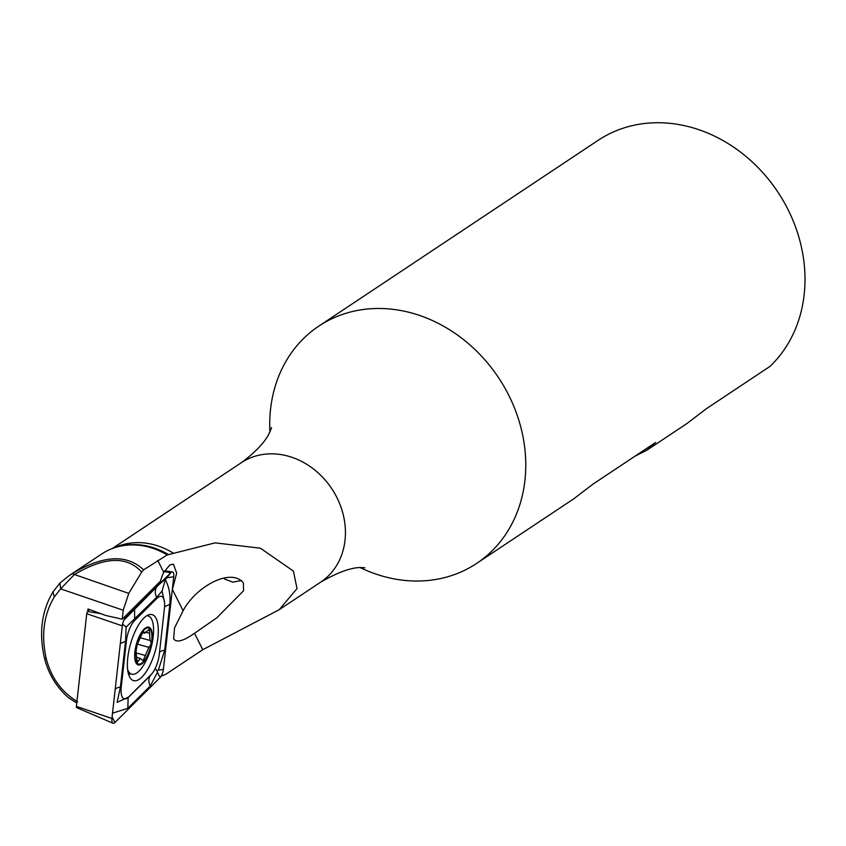 <?xml version="1.0" encoding="UTF-8"?>
<svg xmlns="http://www.w3.org/2000/svg" width="846" height="846" viewBox="0 0 846 846"><rect width="100%" height="100%" fill="white"/><g stroke="black" fill="none" stroke-linecap="round" stroke-linejoin="round"><path stroke-width="1.27" d="M241.491 580.546L232.713 582.143L224.486 578.981M194.517 633.294L216.872 617.781L243.542 590.762L243.426 583.074C231.55 567.338 196.314 585.971 183.106 610.706L174.519 628.007L173.631 638.656C176.18 643.023 183.138 641.236 194.517 633.294L202.786 649.686L165.953 674.177L160.899 676.282M87.73 611.415L88.005 608.972L105.729 615.465L122.226 619.187L160.571 581.043A18.707 7.011 -74.3 0 1 163.754 572.34L169.94 564.853L173.441 564.208L176.677 573.176L172.394 589.472A18.707 7.011 -74.3 0 1 172.309 589.662M269.916 431.693A142.498 121.073 56.4 0 1 318.826 326.112A142.498 121.073 56.4 0 1 381.26 308.504A142.498 121.073 56.4 0 1 515.838 411.452A142.498 121.073 56.4 0 1 476.679 563.394A142.498 121.073 56.4 0 1 414.244 581.012A142.498 121.073 56.4 0 1 360.396 567.708M476.679 563.394L573.62 498.907L593.046 484.092L655.608 442.479L646.852 450.199L635.156 456.079M646.852 450.199L687.026 423.476L706.452 408.66L769.997 366.381A142.498 121.073 56.4 0 0 791.063 215.963A142.498 121.073 56.4 0 0 660.493 122.755A142.498 121.073 56.4 0 0 598.069 140.362L318.826 326.112M76.753 703.047L68.41 697.675C56.439 687.079 48.465 673.945 44.5 658.283C38.747 633.083 41.581 610.949 53.002 591.872L59.918 583.053L69.414 575.449L101.732 553.961A73.031 62.044 56.4 0 1 118.07 546.706A73.031 62.044 56.4 0 1 167.233 554.923L215.127 542.857L260.409 548.208L293.414 571.092L297.02 588.594L279.18 609.733L202.786 649.686M167.233 554.923L143.577 569.876L141.673 572.097C126.974 555.737 104.46 556.615 74.152 574.73L60.626 588.869L54.292 596.959C43.654 614.778 40.999 635.473 46.34 659.034C51.395 678.048 61.821 692.292 77.621 701.778M122.226 619.187L123.22 610.241L60.626 588.869L59.918 583.053M69.414 575.449L72.143 573.694L128.751 593.384L141.673 572.097M128.751 593.384L123.22 610.241M72.143 573.694C103.075 555.188 126.889 553.918 143.577 569.876M127.788 657.638A34.284 12.859 105.7 0 0 133.583 680.628A34.284 12.859 105.7 0 0 157.895 637.609A34.284 12.859 105.7 0 0 152.111 614.608A34.284 12.859 105.7 0 0 127.788 657.638M151.022 674.727A17.808 6.683 105.7 0 0 152.555 672.93A17.808 6.683 105.7 0 0 159.302 654.233L164.431 608.327A17.808 6.683 105.7 0 0 164.558 602.563A17.808 6.683 105.7 0 0 157.07 598.238L134.662 620.52A17.808 6.683 105.7 0 0 126.392 641.004L121.253 686.92A17.808 6.683 105.7 0 0 128.624 696.998L152.121 673.511M160.084 677.583A7.128 2.675 105.7 0 0 163.394 669.387L173.758 576.729A7.128 2.675 105.7 0 0 172.425 571.928A7.128 2.675 105.7 0 0 170.818 572.7L125.61 617.665A7.128 2.675 105.7 0 0 124.997 618.373A7.128 2.675 105.7 0 0 122.3 625.86L111.926 718.508A7.128 2.675 105.7 0 0 111.884 720.813A7.128 2.675 105.7 0 0 113.004 723.245A7.128 2.675 105.7 0 0 114.876 722.547L160.084 677.583L157.493 672.284L150.228 686.064L127.82 708.335L112.529 713.157M89.602 609.554L87.635 611.51A1.925 0.719 105.7 0 0 86.747 613.72L76.383 706.368A1.925 0.719 105.7 0 0 76.669 707.647L113.004 723.245M123.971 620.086L156.944 586.648C161.375 582.281 164.156 579.975 165.287 579.722L170.818 572.7L164.113 571.61M164.558 602.563L162.083 591.026L165.287 579.722C169.137 586.786 170.649 594.981 169.845 604.298L164.706 650.204L158.35 670.159L157.028 670.719L157.493 672.284M162.083 591.026L156.626 597.35L126.107 627.066L125.546 641.141L120.407 687.047L117.108 702.392L128.624 696.998M155.125 668.626L157.028 670.719M122.585 624.137L126.107 627.066M144.973 633.104L143.238 631.211L137.253 644.451L136.026 651.314L137.115 662.672L140.267 658.463L143.09 660.768L148.854 647.359C151.349 644.631 151.741 642.336 150.028 640.475L149.33 629.339L144.433 633.136M140.277 658.463L136.629 657.257M127.64 669.567A30.276 11.358 105.7 0 0 131.733 674.177A30.276 11.358 105.7 0 0 134.525 674.082A30.276 11.358 105.7 0 0 145.184 662.45A71.244 71.244 0 0 0 153.486 632.882A30.276 11.358 105.7 0 0 148.092 615.867A30.276 11.358 105.7 0 0 146.802 615.708M135.371 648.522A19.595 7.35 105.7 0 0 140.002 664.829A19.595 7.35 105.7 0 0 151.614 643.531A19.595 7.35 105.7 0 0 146.971 627.224A19.595 7.35 105.7 0 0 135.371 648.522M150.133 640.507L140.193 637.715M140.161 663.973A18.707 7.011 105.7 0 0 151.244 643.647A18.707 7.011 105.7 0 0 146.813 628.081A18.707 7.011 105.7 0 0 135.741 648.406A18.707 7.011 105.7 0 0 140.161 663.973M142.752 631.581L143.831 631.888L143.238 631.211M136.354 660.366L138.458 660.948M136.661 653.07L145.459 655.534M112.307 548.525L241.332 462.699A71.699 60.912 56.4 0 1 272.74 453.847A71.699 60.912 56.4 0 1 340.441 505.644A71.699 60.912 56.4 0 1 320.74 582.09C339.267 571.515 353.353 566.704 363.019 567.666L364.901 567.793M114.453 547.764A71.699 60.912 56.4 0 1 139.262 542.635A71.699 60.912 56.4 0 1 173.314 553.136M118.07 546.706L119.55 546.326A72.502 61.599 56.4 0 1 135.096 544.57A72.502 61.599 56.4 0 1 168.64 554.648M172.394 589.472L183.106 610.706M157.747 560.443L163.754 572.34M44.5 658.283L46.34 659.034M53.002 591.872L54.292 596.959M128.761 674.886A34.284 12.859 105.7 0 0 130.051 673.702M76.383 706.368L111.926 718.508M86.747 613.72L122.3 625.86M87.635 611.51L100.706 613.625M124.013 617.4L125.61 617.665L124.489 619.135M112.116 716.879L114.876 722.547M158.35 670.159L163.394 669.387M166.958 577.786L173.758 576.729M127.82 708.335L128.137 697.633L150.546 675.362A12.468 9.634 45.2 0 0 150.228 686.064M115.183 689.427A12.468 4.621 -173.6 0 1 120.407 687.047L121.253 686.92M120.322 643.52L126.392 641.004M134.546 608.919L134.662 620.52M156.944 586.648A12.468 9.634 45.2 0 0 156.626 597.35L157.07 598.238M159.482 652.573A12.468 4.621 -173.6 0 1 164.706 650.204M164.579 606.741L169.845 604.298M146.178 632.364L149.626 633.337M137.464 644.155L148.854 647.359M241.332 462.699C256.856 451.14 266.501 440.533 270.286 430.889L271.587 427.505M279.18 609.733L320.74 582.09M164.558 570.807L172.425 571.928M152.555 672.93L152.047 673.617M164.431 601.189L164.494 601.961M128.275 673.205L131.733 674.177M147.035 615.571L148.092 615.867M142.086 632.48L144.423 633.136"/></g></svg>
